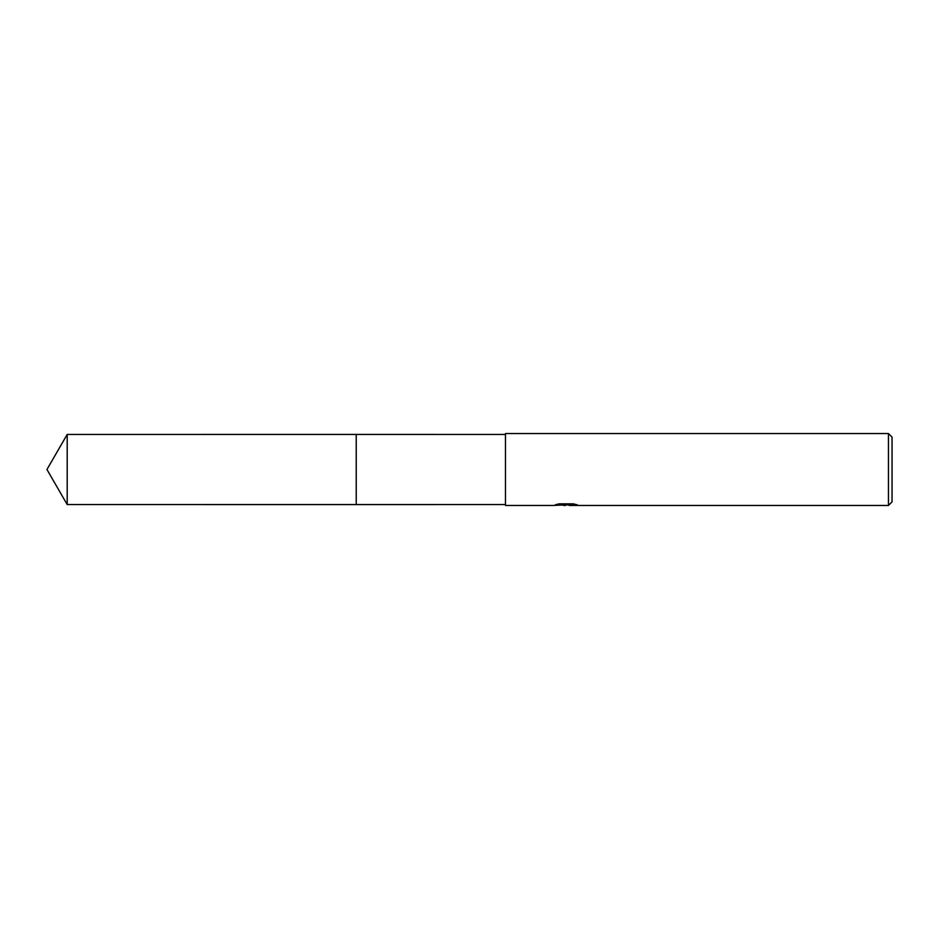 <?xml version="1.0" encoding="UTF-8"?>
<svg xmlns="http://www.w3.org/2000/svg" width="939" height="939" viewBox="0 0 939 939"><rect width="100%" height="100%" fill="white"/><g stroke="black" fill="none" stroke-linecap="round" stroke-linejoin="round"><path stroke-width="1.41" d="M505.464 504.56L356.221 504.572L356.221 434.428L505.464 434.44M356.233 504.56L356.233 434.44M569.069 504.9L561.217 505.112M565.395 505.464L563.693 505.464M888.458 505.464L888.458 433.536L892.05 437.14L892.05 501.86L888.458 505.464L569.21 505.464L569.069 504.536L573.518 503.891M558.975 503.856L566.839 503.856L566.839 504.783L553.165 505.464L505.464 505.464L505.464 433.536L888.458 433.536M566.839 504.783L555.336 504.783L559.081 503.832L573.271 503.832L577.379 504.889L569.069 505.44M67.197 504.56L67.197 434.44L356.221 434.428L356.221 504.572L67.197 504.56L46.95 469.5L67.197 434.44M566.839 504.56L569.069 504.56"/></g></svg>
